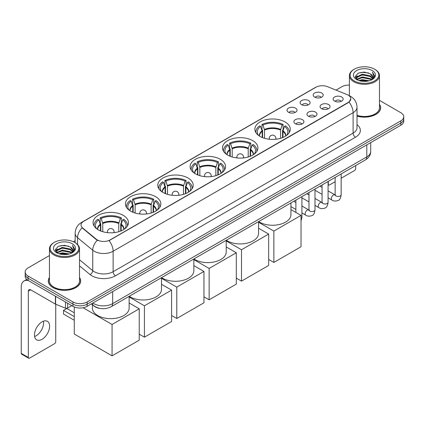 <?xml version="1.0" encoding="UTF-8"?>
<svg xmlns="http://www.w3.org/2000/svg" width="425" height="425" viewBox="0 0 425 425"><rect width="100%" height="100%" fill="white"/><g stroke="black" fill="none" stroke-linecap="round" stroke-linejoin="round"><path stroke-width="0.64" d="M155.646 196.695A17.701 10.221 0 0 0 136.351 194.48A17.701 10.221 0 0 0 125.423 203.92A17.701 10.221 0 0 0 130.608 211.151A17.701 10.221 0 0 0 149.903 213.366A17.701 10.221 0 0 0 160.831 203.92A17.701 10.221 0 0 0 155.646 196.695M252.721 140.648A17.701 10.221 0 0 0 233.426 138.433A17.701 10.221 0 0 0 222.498 147.873A17.701 10.221 0 0 0 227.683 155.104A17.701 10.221 0 0 0 246.978 157.319A17.701 10.221 0 0 0 257.906 147.873A17.701 10.221 0 0 0 252.721 140.648M220.363 159.333A17.701 10.221 0 0 0 201.067 157.117A17.701 10.221 0 0 0 190.14 166.558A17.701 10.221 0 0 0 195.325 173.788A17.701 10.221 0 0 0 214.62 176.003A17.701 10.221 0 0 0 225.548 166.558A17.701 10.221 0 0 0 220.363 159.333M188.004 178.011A17.701 10.221 0 0 0 168.709 175.796A17.701 10.221 0 0 0 157.781 185.242A17.701 10.221 0 0 0 162.966 192.467A17.701 10.221 0 0 0 182.261 194.682A17.701 10.221 0 0 0 193.189 185.242A17.701 10.221 0 0 0 188.004 178.011M123.287 215.379A17.701 10.221 0 0 0 103.992 213.159A17.701 10.221 0 0 0 93.064 222.604A17.701 10.221 0 0 0 98.249 229.829A17.701 10.221 0 0 0 117.544 232.045A17.701 10.221 0 0 0 128.472 222.604A17.701 10.221 0 0 0 123.287 215.379M285.079 121.964A17.701 10.221 0 0 0 265.784 119.749A17.701 10.221 0 0 0 254.857 129.195A17.701 10.221 0 0 0 260.042 136.42A17.701 10.221 0 0 0 279.337 138.635A17.701 10.221 0 0 0 290.264 129.195A17.701 10.221 0 0 0 285.079 121.964M301.564 104.677A5.01 2.895 180 0 1 300.571 103.859A5.01 2.895 180 0 1 302.233 100.263A5.01 2.895 180 0 1 308.651 100.582A5.01 2.895 180 0 1 309.644 103.859A5.01 2.895 180 0 1 301.564 104.677M308.04 104.975A3.007 1.737 0 0 0 307.233 104.13A3.007 1.737 0 0 0 304.273 103.689A3.007 1.737 0 0 0 302.175 104.975M288.479 112.232A5.01 2.895 180 0 1 287.486 111.414A5.01 2.895 180 0 1 289.143 107.817A5.01 2.895 180 0 1 295.566 108.141A5.01 2.895 180 0 1 296.56 111.414A5.01 2.895 180 0 1 288.479 112.232M294.955 112.529A3.007 1.737 0 0 0 294.148 111.685A3.007 1.737 0 0 0 291.189 111.244A3.007 1.737 0 0 0 289.09 112.529M314.649 97.118A5.01 2.895 180 0 1 313.655 96.3A5.01 2.895 180 0 1 315.318 92.708A5.01 2.895 180 0 1 321.736 93.027A5.01 2.895 180 0 1 322.729 96.3A5.01 2.895 180 0 1 314.649 97.118M321.125 97.421A3.007 1.737 0 0 0 320.317 96.576A3.007 1.737 0 0 0 317.358 96.135A3.007 1.737 0 0 0 315.26 97.421M321.523 108.646A5.01 2.895 180 0 1 320.53 107.823A5.01 2.895 180 0 1 322.187 104.231A5.01 2.895 180 0 1 328.61 104.55A5.01 2.895 180 0 1 329.603 107.823A5.01 2.895 180 0 1 321.523 108.646M327.999 108.943A3.007 1.737 0 0 0 327.192 108.099A3.007 1.737 0 0 0 324.233 107.658A3.007 1.737 0 0 0 322.134 108.943M308.438 116.2A5.01 2.895 180 0 1 307.445 115.382A5.01 2.895 180 0 1 309.103 111.786A5.01 2.895 180 0 1 315.525 112.104A5.01 2.895 180 0 1 316.519 115.382A5.01 2.895 180 0 1 308.438 116.2M314.914 116.498A3.007 1.737 0 0 0 314.107 115.653A3.007 1.737 0 0 0 311.148 115.212A3.007 1.737 0 0 0 309.049 116.498M295.354 123.755A5.01 2.895 180 0 1 294.36 122.937A5.01 2.895 180 0 1 296.018 119.34A5.01 2.895 180 0 1 302.441 119.664A5.01 2.895 180 0 1 303.434 122.937A5.01 2.895 180 0 1 295.354 123.755M301.83 124.052A3.007 1.737 0 0 0 301.022 123.207A3.007 1.737 0 0 0 298.063 122.767A3.007 1.737 0 0 0 295.965 124.052M334.608 101.086A5.01 2.895 180 0 1 333.614 100.268A5.01 2.895 180 0 1 335.277 96.677A5.01 2.895 180 0 1 341.695 96.996A5.01 2.895 180 0 1 342.688 100.268A5.01 2.895 180 0 1 334.608 101.086M341.084 101.389A3.007 1.737 0 0 0 340.276 100.544A3.007 1.737 0 0 0 337.317 100.103A3.007 1.737 0 0 0 335.219 101.389M346.938 94.52A9.021 5.206 180 0 1 348.144 95.104A9.021 5.206 180 0 1 350.784 98.786A9.021 5.206 180 0 1 348.144 102.468L110.059 239.923A9.021 5.206 180 0 1 96.294 239.227L82.678 227.997A9.021 5.206 180 0 1 81.047 225.011A9.021 5.206 180 0 1 83.688 221.329L315.94 87.242A9.021 5.206 180 0 1 327.489 86.657L346.938 94.52M100.401 308.47A10.019 5.785 180 0 1 94.058 306.106L91.375 303.891M49.443 277.483A16.198 9.355 0 0 0 48.275 280.967A16.198 9.355 0 0 0 53.019 287.582A16.198 9.355 0 0 0 70.672 289.611A16.198 9.355 0 0 0 80.676 280.967A16.198 9.355 0 0 0 79.507 277.483M350.784 98.786L349.015 102.101L348.144 102.733L109.044 240.646A11.693 6.752 60 0 1 113.13 251.239A13.361 7.714 180 0 1 94.233 251.239A13.361 7.714 180 0 1 92.735 250.213L77.562 237.697A13.361 7.714 180 0 1 75.145 233.272L75.145 242.675M49.443 255.558L28.098 267.877A10.019 5.785 0 0 0 25.165 271.968L25.165 276.335A10.019 5.785 0 0 0 28.098 280.426L72.978 306.335L72.978 304.151A10.019 5.785 0 0 0 87.146 304.151L400.817 123.059A10.019 5.785 0 0 0 403.75 118.968A10.019 5.785 0 0 1 400.817 123.059L87.146 304.151A10.019 5.785 0 0 1 72.978 304.151L28.098 278.242L72.978 304.151L72.978 301.968A10.019 5.785 0 0 0 87.146 301.968L400.817 120.875A10.019 5.785 0 0 0 403.75 116.785A10.019 5.785 0 0 0 400.817 112.694L379.472 100.374M25.165 274.152A10.019 5.785 0 0 0 28.098 278.242A10.019 5.785 0 0 1 25.165 274.152M98.318 240.646L96.294 239.62L82.067 227.779A11.693 7.82 129.5 0 0 77.562 237.697L77.562 244.518M357.016 116.099A16.198 9.355 0 0 0 380.641 107.785A16.198 9.355 0 0 0 379.472 104.295M349.408 85.101A10.019 5.785 0 0 0 341.764 86.785L336.016 90.105M75.145 240.715L73.382 241.735M25.165 271.968A10.019 5.785 0 0 0 28.098 276.059L72.978 301.968M72.978 306.335A10.019 5.785 0 0 0 87.146 306.335L400.817 125.242A10.019 5.785 0 0 0 403.75 121.146L403.75 116.785M328.073 184.153L328.302 184.285A1.668 0.967 120 0 0 328.647 185.05A1.668 0.967 120 0 0 329.487 184.971L335.144 181.698M341.158 178.229L354.519 170.515A1.668 0.967 120 0 0 355.704 168.47L355.704 165.543M328.302 184.285L328.302 181.363M354.285 80.92A14.365 8.293 0 0 0 374.595 80.92A14.365 8.293 0 0 0 374.595 69.195L375.068 69.466A15.029 8.681 0 0 1 379.472 75.602A15.029 8.681 0 0 1 370.191 83.619A15.029 8.681 0 0 1 353.812 81.738A15.029 8.681 0 0 1 349.408 75.602A15.029 8.681 0 0 1 353.812 69.466L354.285 69.195A14.365 8.293 0 0 0 354.285 80.92M357.016 115.329A15.029 8.681 0 0 0 379.472 107.785L379.472 75.602M357.016 115.988A16.033 9.254 0 0 0 380.476 107.785A16.033 9.254 0 0 0 379.472 104.566M358.812 80.527L362.281 79.64L369.309 80.766M359.805 80.83L362.281 80.325L368.278 81.021M356.665 79.406L362.281 76.914L370.345 78.614L371.641 79.693M357 79.698L362.281 77.594L370.345 79.3L371.285 80.017M356.187 78.949L356.373 77.143L362.281 74.184L370.345 75.889L372.555 78.391M356.118 78.62L356.373 77.823L362.281 74.869L370.345 76.569L372.396 78.721M371.2 80.086A8.351 4.824 0 0 0 372.794 77.254A8.351 4.824 0 0 0 370.345 73.844L372.789 77.419M372.236 70.555A11.023 6.364 0 0 0 356.671 70.545A11.023 6.364 0 0 0 356.596 79.528A11.023 6.364 0 0 0 356.644 79.555A11.023 6.364 0 0 0 372.284 79.528A11.023 6.364 0 0 0 372.236 70.555M370.345 73.844L364.347 72.053L358.179 73.185L355.321 76.415L357.218 79.858M371.88 79.751L374.547 76.373L374.6 75.767L372.433 72.144L373.798 76.203L371.285 80.043M375.068 69.466L374.595 69.195A14.365 8.293 0 0 0 354.285 69.195M372.433 72.144L374.595 75.905M358.036 73.259L361.813 72.324L368.576 72.93M355.433 77.647L356.665 76.681M359.375 75.522L361.813 75.055L368.337 75.586M359.375 78.253L361.813 77.78L368.337 78.317M359.874 80.851L361.813 80.506L368.273 81.026M355.358 77.377L357.382 75.942M356.437 79.209L357.382 78.668M262.198 137.482L262.198 131.463L260.626 126.395A15.3 8.835 0 0 0 258.118 134.831A15.3 8.835 0 0 0 258.506 135.405M262.586 137.636L262.586 130.252L261.991 129.912L261.991 124.456A16.703 9.642 0 0 1 283.13 124.456L282.131 125.03A15.3 8.835 0 0 0 262.99 125.03L264.557 130.098L264.557 138.311M280.564 138.311L280.564 130.098L282.131 125.03M258.655 221.574A18.371 10.609 0 0 0 259.569 222.142A18.371 10.609 0 0 0 279.592 224.442A18.371 10.609 0 0 0 290.934 214.641L290.934 202.938M283.13 124.456L283.13 129.912L282.535 130.252L282.535 137.636M260.626 126.395L259.627 125.821A16.703 9.642 0 0 0 255.861 131.92A16.703 9.642 0 0 0 255.908 132.664M262.99 125.03L261.991 124.456M289.212 132.664A16.703 9.642 0 0 0 289.26 131.92A16.703 9.642 0 0 0 285.494 125.821L284.495 126.395L283.039 130.82L282.928 137.482M286.62 135.405A15.3 8.835 0 0 0 287.002 134.831A15.3 8.835 0 0 0 284.495 126.395M273.859 262.438L273.859 231.072L301.022 215.39L301.022 246.755L273.859 262.438L268.664 259.436M273.859 231.072L258.575 222.248M290.934 209.567L301.022 215.39M229.84 156.161L229.84 150.147L228.268 145.079A15.3 8.835 0 0 0 225.76 153.515A15.3 8.835 0 0 0 226.148 154.089M230.228 156.32L230.228 148.936L229.633 148.591L229.633 143.135A16.703 9.642 0 0 1 250.771 143.135L249.773 143.714A15.3 8.835 0 0 0 230.632 143.714L232.199 148.782L232.199 156.995M248.205 156.995L248.205 148.782L249.773 143.714M226.297 240.258A18.371 10.609 0 0 0 227.21 240.826A18.371 10.609 0 0 0 247.233 243.121A18.371 10.609 0 0 0 258.575 233.325L258.575 221.622M250.771 143.135L250.771 148.591L250.176 148.936L250.176 156.32M228.268 145.079L227.269 144.5A16.703 9.642 0 0 0 223.502 150.604A16.703 9.642 0 0 0 223.55 151.348M230.632 143.714L229.633 143.135M256.854 151.348A16.703 9.642 0 0 0 256.902 150.604A16.703 9.642 0 0 0 253.135 144.5L252.137 145.079L250.676 149.504L250.564 156.161M254.256 154.089A15.3 8.835 0 0 0 254.644 153.515A15.3 8.835 0 0 0 252.137 145.079M241.501 281.122L241.501 249.757L268.664 234.074L268.664 265.439L241.501 281.122L236.305 278.12M241.501 249.757L226.217 240.933M258.575 228.246L268.664 234.074M197.482 174.845L197.482 168.826L195.909 163.758A15.3 8.835 0 0 0 193.402 172.199A15.3 8.835 0 0 0 193.789 172.773M197.869 174.999L197.869 167.615L197.274 167.275L197.274 161.819A16.703 9.642 0 0 1 218.413 161.819L217.414 162.398A15.3 8.835 0 0 0 198.273 162.398L199.84 167.466L199.84 175.674M215.847 175.674L215.847 167.466L217.414 162.398M193.938 258.937A18.371 10.609 0 0 0 194.852 259.505A18.371 10.609 0 0 0 214.875 261.805A18.371 10.609 0 0 0 226.217 252.004L226.217 240.306M218.413 161.819L218.413 167.275L217.818 167.615L217.818 174.999M195.909 163.758L194.91 163.184A16.703 9.642 0 0 0 191.144 169.283A16.703 9.642 0 0 0 191.192 170.027M198.273 162.398L197.274 161.819M224.496 170.027A16.703 9.642 0 0 0 224.543 169.283A16.703 9.642 0 0 0 220.777 163.184L219.778 163.758L218.317 168.188L218.206 174.845M221.898 172.773A15.3 8.835 0 0 0 222.286 172.199A15.3 8.835 0 0 0 219.778 163.758M209.143 299.8L209.143 268.441L236.305 252.758L236.305 284.123L209.143 299.8L203.947 296.804M209.143 268.441L193.858 259.611M226.217 246.93L236.305 252.758M165.123 193.529L165.123 187.51L163.551 182.442A15.3 8.835 0 0 0 161.043 190.878A15.3 8.835 0 0 0 161.431 191.452M165.511 193.683L165.511 186.299L164.916 185.959L164.916 180.503A16.703 9.642 0 0 1 186.054 180.503L185.056 181.077A15.3 8.835 0 0 0 165.915 181.077L167.482 186.145L167.482 194.358M183.488 194.358L183.488 186.145L185.056 181.077M161.58 277.621A18.371 10.609 0 0 0 162.493 278.189A18.371 10.609 0 0 0 182.516 280.489A18.371 10.609 0 0 0 193.858 270.688L193.858 258.984M186.054 180.503L186.054 185.959L185.459 186.299L185.459 193.683M163.551 182.442L162.552 181.863A16.703 9.642 0 0 0 158.785 187.967A16.703 9.642 0 0 0 158.833 188.711M165.915 181.077L164.916 180.503M192.137 188.711A16.703 9.642 0 0 0 192.185 187.967A16.703 9.642 0 0 0 188.418 181.863L187.42 182.442L185.959 186.867L185.847 193.529M189.539 191.452A15.3 8.835 0 0 0 189.927 190.878A15.3 8.835 0 0 0 187.42 182.442M176.784 318.484L176.784 287.119L203.947 271.437L203.947 302.802L176.784 318.484L171.588 315.483M176.784 287.119L161.5 278.295M193.858 265.614L203.947 271.437M132.765 212.208L132.765 206.194L131.192 201.121A15.3 8.835 0 0 0 128.685 209.562A15.3 8.835 0 0 0 129.072 210.136M133.153 212.367L133.153 204.983L132.558 204.637L132.558 199.182A16.703 9.642 0 0 1 153.696 199.182L152.697 199.761A15.3 8.835 0 0 0 133.556 199.761L135.123 204.829L135.123 213.042M151.13 213.042L151.13 204.829L152.697 199.761M129.221 296.305A18.371 10.609 0 0 0 130.135 296.868A18.371 10.609 0 0 0 150.158 299.168A18.371 10.609 0 0 0 161.5 289.372L161.5 277.668M153.696 199.182L153.696 204.637L153.101 204.983L153.101 212.367M131.192 201.121L130.193 200.547A16.703 9.642 0 0 0 126.427 206.651A16.703 9.642 0 0 0 126.475 207.395M133.556 199.761L132.558 199.182M159.779 207.395A16.703 9.642 0 0 0 159.827 206.651A16.703 9.642 0 0 0 156.06 200.547L155.061 201.121L153.6 205.551L153.489 212.208M157.181 210.136A15.3 8.835 0 0 0 157.569 209.562A15.3 8.835 0 0 0 155.061 201.121M144.426 337.168L144.426 305.803L171.588 290.121L171.588 321.486L144.426 337.168L139.23 334.167M144.426 305.803L129.142 296.979M161.5 284.293L171.588 290.121M100.406 230.892L100.406 224.873L98.834 219.805A15.3 8.835 0 0 0 96.326 228.246A15.3 8.835 0 0 0 96.714 228.82M100.794 231.046L100.794 223.662L100.199 223.322L100.199 217.866A16.703 9.642 0 0 1 121.338 217.866L120.339 218.439A15.3 8.835 0 0 0 101.198 218.439L102.765 223.513L102.765 231.721M118.772 231.721L118.772 223.513L120.339 218.439M92.395 304.73L92.395 308.051A18.371 10.609 0 0 0 97.777 315.552A18.371 10.609 0 0 0 117.799 317.852A18.371 10.609 0 0 0 129.142 308.051L129.142 296.347M121.338 217.866L121.338 223.322L120.743 223.662L120.743 231.046M98.834 219.805L97.835 219.231A16.703 9.642 0 0 0 94.068 225.33A16.703 9.642 0 0 0 94.116 226.073M101.198 218.439L100.199 217.866M127.42 226.073A16.703 9.642 0 0 0 127.468 225.33A16.703 9.642 0 0 0 123.702 219.231L122.703 219.805L121.242 224.235L121.13 230.892M124.823 228.82A15.3 8.835 0 0 0 125.21 228.246A15.3 8.835 0 0 0 122.703 219.805M74.274 320.259L63.527 314.054L63.527 310.399L74.274 316.604M112.067 355.847L112.067 324.482L139.23 308.8L139.23 340.165L112.067 355.847L74.274 334.029L74.274 306.967M112.067 324.482L83.093 307.758M129.142 302.977L139.23 308.8M63.527 310.399L66.837 308.492L74.274 312.784M43.462 321.183A10.689 6.173 -60 0 1 36.04 335.846A10.689 6.173 -60 0 1 34.611 336.515M42.032 339.309A10.689 6.173 120 0 0 49.018 329.89A10.689 6.173 120 0 0 47.382 321.321A10.689 6.173 120 0 0 42.032 321.853A10.689 6.173 120 0 0 35.052 331.272A10.689 6.173 120 0 0 36.688 339.835A10.689 6.173 120 0 0 42.032 339.309M67.602 303.232L67.602 308.072L71.793 305.649M28.597 280.712A13.361 7.714 -120 0 0 24.018 280.989A13.361 7.714 -120 0 0 21.25 287.103L21.25 353.382L28.337 357.473L28.337 291.199A3.342 1.928 60 0 1 29.027 289.669A3.342 1.928 60 0 1 30.696 289.834L55.393 304.093L55.393 296.183M28.337 357.473A1.668 0.967 120 0 0 28.682 358.238L21.595 354.147A1.668 0.967 -60 0 1 21.25 353.382M28.682 358.238A1.668 0.967 120 0 0 29.516 358.153L54.554 343.697A1.668 0.967 120 0 0 55.733 341.652L55.733 304.247M67.602 308.072A1.668 0.967 180 0 1 65.466 308.178L55.617 304.199A1.668 0.967 180 0 1 55.393 304.093M54.315 254.102A14.365 8.293 0 0 0 74.63 254.102A14.365 8.293 0 0 0 74.63 242.377L75.103 242.648A15.029 8.681 0 0 1 79.507 248.784A15.029 8.681 0 0 1 70.226 256.806A15.029 8.681 0 0 1 53.847 254.92A15.029 8.681 0 0 1 49.443 248.784A15.029 8.681 0 0 1 53.842 242.648L54.315 242.377A14.365 8.293 0 0 0 54.315 254.102M49.443 248.784L49.443 280.967A15.029 8.681 0 0 0 53.847 287.103A15.029 8.681 0 0 0 70.226 288.989A15.029 8.681 0 0 0 79.507 280.967L79.507 248.784M49.443 277.748A16.033 9.254 0 0 0 48.439 280.967A16.033 9.254 0 0 0 53.136 287.513A16.033 9.254 0 0 0 70.608 289.521A16.033 9.254 0 0 0 80.506 280.967A16.033 9.254 0 0 0 79.507 277.748M58.847 253.714L62.31 252.827L69.339 253.953M59.84 254.017L62.31 253.507L68.313 254.208M56.695 252.588L62.31 250.097L70.38 251.802L71.676 252.875M57.03 252.886L62.31 250.782L70.38 252.482L71.315 253.199M56.222 252.137L56.408 250.325L62.31 247.371L70.38 249.071L72.585 251.579M56.148 251.802L56.408 251.005L62.31 248.051L70.38 249.757L72.431 251.903M71.23 253.268A8.351 4.824 0 0 0 72.824 250.437A8.351 4.824 0 0 0 70.38 247.026L72.818 250.601M72.266 243.743A11.023 6.364 0 0 0 56.706 243.727A11.023 6.364 0 0 0 56.631 252.716A11.023 6.364 0 0 0 56.679 252.742A11.023 6.364 0 0 0 72.314 252.716A11.023 6.364 0 0 0 72.266 243.743M70.38 247.026L64.377 245.236L58.214 246.373L55.356 249.602L57.248 253.045M71.915 252.933L74.577 249.555L74.63 248.949L72.463 245.331L73.828 249.385L71.32 253.231M75.103 242.648L74.63 242.377A14.365 8.293 0 0 0 54.315 242.377M72.463 245.331L74.63 249.087M58.071 246.442L61.843 245.512L68.611 246.117M55.463 250.83L56.695 249.863M59.41 248.71L61.843 248.237L68.367 248.774M59.41 251.435L61.843 250.962L68.367 251.499M59.909 254.033L61.843 253.693L68.303 254.208M55.393 250.564L57.412 249.124M56.467 252.397L57.412 251.85M82.678 227.997L82.678 228.395M96.294 239.227L96.294 239.62M110.059 239.923L110.059 240.189M348.144 102.468L348.144 102.733M357.016 124.637A16.703 9.642 180 0 1 355.465 137.238L115.494 275.788A3.342 1.928 60 0 1 113.13 271.697L353.106 133.147A13.361 7.714 0 0 0 357.016 127.697L357.016 107.238A13.361 7.714 180 0 1 353.106 112.694A11.693 6.752 -120 0 0 349.015 102.101M115.494 275.788A16.703 9.642 180 0 1 91.874 275.788A16.703 9.642 180 0 1 89.999 274.502L79.507 265.848M97.293 240.242A11.693 7.82 129.5 0 0 92.735 250.213L92.735 270.667A13.361 7.714 0 0 0 94.233 271.697A13.361 7.714 0 0 0 113.13 271.697L113.13 251.239L353.106 112.694L353.106 133.147A3.342 1.928 60 0 0 355.465 137.238M357.016 107.238C356.793 102.436 354.678 98.834 350.683 96.433L348.994 95.609A11.693 5.477 112 0 0 348.84 95.551M82.694 222.015A11.693 6.752 -120 0 0 81.483 222.466C77.483 224.867 75.374 228.469 75.145 233.272M81.483 222.466L314.957 87.672A11.693 6.752 60 0 1 315.844 87.295M87.146 301.968L87.146 306.335M400.817 120.875L400.817 125.242M28.098 276.059L28.098 280.426M79.507 259.755L92.735 270.667A3.342 2.237 -50.5 0 1 89.999 274.502M92.863 303.036A13.361 7.714 0 0 0 93.76 303.604A13.361 7.714 0 0 0 112.657 303.604L366.802 156.878A13.361 7.714 0 0 0 370.717 151.422C370.812 154.737 369.049 157.574 365.42 159.933L111.276 306.664A6.683 3.857 60 0 0 112.657 303.604L112.657 291.608M366.802 144.877L366.802 156.878A6.683 3.857 60 0 1 365.42 159.933M92.321 303.344A6.683 4.468 129.5 0 0 93.489 305.517L91.46 303.843M262.198 131.463A13.095 7.56 0 0 0 259.468 136.074M280.564 130.098A13.095 7.56 0 0 0 264.557 130.098M262.087 130.82A13.249 7.65 0 0 0 259.335 135.989M280.675 129.46A13.249 7.65 0 0 0 264.446 129.46M285.786 135.989A13.249 7.65 0 0 0 283.039 130.82M285.653 136.074A13.095 7.56 0 0 0 282.928 131.463M269.519 139.262A3.342 1.928 180 0 1 269.222 138.465L269.222 139.23M275.899 139.23L275.899 138.465A3.342 1.928 180 0 1 275.602 139.262M229.84 150.147A13.095 7.56 0 0 0 227.109 154.753M248.205 148.782A13.095 7.56 0 0 0 232.199 148.782M229.728 149.504A13.249 7.65 0 0 0 226.977 154.673M248.317 148.139A13.249 7.65 0 0 0 232.087 148.139M253.428 154.673A13.249 7.65 0 0 0 250.676 149.504M253.295 154.753A13.095 7.56 0 0 0 250.564 150.147M237.161 157.946A3.342 1.928 180 0 1 236.863 157.149L236.863 157.914M243.541 157.914L243.541 157.149A3.342 1.928 180 0 1 243.243 157.946M197.482 168.826A13.095 7.56 0 0 0 194.751 173.437M215.847 167.466A13.095 7.56 0 0 0 199.84 167.466M197.37 168.188A13.249 7.65 0 0 0 194.618 173.352M215.958 166.823A13.249 7.65 0 0 0 199.729 166.823M221.069 173.352A13.249 7.65 0 0 0 218.317 168.188M220.936 173.437A13.095 7.56 0 0 0 218.206 168.826M204.802 176.625A3.342 1.928 180 0 1 204.505 175.833L204.505 176.593M211.183 176.593L211.183 175.833A3.342 1.928 180 0 1 210.885 176.625M165.123 187.51A13.095 7.56 0 0 0 162.393 192.121M183.488 186.145A13.095 7.56 0 0 0 167.482 186.145M165.012 186.867A13.249 7.65 0 0 0 162.26 192.036M183.6 185.507A13.249 7.65 0 0 0 167.37 185.507M188.711 192.036A13.249 7.65 0 0 0 185.959 186.867M188.578 192.121A13.095 7.56 0 0 0 185.847 187.51M172.444 195.309A3.342 1.928 180 0 1 172.146 194.512L172.146 195.277M178.824 195.277L178.824 194.512A3.342 1.928 180 0 1 178.527 195.309M132.765 206.194A13.095 7.56 0 0 0 130.034 210.8M151.13 204.829A13.095 7.56 0 0 0 135.123 204.829M132.653 205.551A13.249 7.65 0 0 0 129.901 210.715M151.242 204.186A13.249 7.65 0 0 0 135.012 204.186M156.352 210.715A13.249 7.65 0 0 0 153.6 205.551M156.219 210.8A13.095 7.56 0 0 0 153.489 206.194M140.085 213.993A3.342 1.928 180 0 1 139.788 213.196L139.788 213.961M146.466 213.961L146.466 213.196A3.342 1.928 180 0 1 146.168 213.993M100.406 224.873A13.095 7.56 0 0 0 97.676 229.484M118.772 223.513A13.095 7.56 0 0 0 102.765 223.513M100.295 224.235A13.249 7.65 0 0 0 97.543 229.399M118.883 222.87A13.249 7.65 0 0 0 102.653 222.87M123.994 229.399A13.249 7.65 0 0 0 121.242 224.235M123.861 229.484A13.095 7.56 0 0 0 121.13 224.873M107.727 232.672A3.342 1.928 180 0 1 107.429 231.875L107.429 232.64M114.107 232.64L114.107 231.875A3.342 1.928 180 0 1 113.81 232.672M341.158 173.942L341.158 194.719A3.007 1.737 180 0 1 340.138 196.021A3.007 1.737 180 0 1 336.026 195.946A3.007 1.737 180 0 1 335.144 194.719L335.049 195.367L335.32 195.144M341.158 194.719C340.749 198.209 339.665 200.159 337.918 200.568C335.431 201.338 333.434 201.163 331.925 200.048A3.007 1.737 -60 0 1 331.463 197.641A3.007 1.737 -60 0 1 333.428 194.99A3.007 1.737 -60 0 1 333.561 194.921A3.007 1.737 -60 0 1 334.932 194.841L335.543 195.086M328.073 181.496L328.073 202.273A3.007 1.737 180 0 1 327.053 203.575A3.007 1.737 180 0 1 322.942 203.501A3.007 1.737 180 0 1 322.06 202.273L321.964 202.922L322.235 202.698M328.073 202.273C327.659 205.764 326.581 207.713 324.833 208.123C322.347 208.893 320.349 208.718 318.84 207.602A3.007 1.737 -60 0 1 318.378 205.195A3.007 1.737 -60 0 1 320.344 202.544A3.007 1.737 -60 0 1 320.477 202.475A3.007 1.737 -60 0 1 321.847 202.396L322.458 202.64M314.989 189.051L314.989 209.828A3.007 1.737 180 0 1 313.969 211.129A3.007 1.737 180 0 1 309.857 211.055A3.007 1.737 180 0 1 308.975 209.828L308.879 210.476L309.15 210.253M314.989 209.828C314.574 213.318 313.496 215.268 311.743 215.677C309.262 216.447 307.264 216.272 305.756 215.162A3.007 1.737 -60 0 1 305.293 212.75A3.007 1.737 -60 0 1 307.259 210.099A3.007 1.737 -60 0 1 307.392 210.03A3.007 1.737 -60 0 1 308.763 209.95L309.373 210.194M301.904 196.605L301.904 217.382A3.007 1.737 180 0 1 301.022 218.609M28.337 291.199L30.696 289.834M55.617 296.31L55.617 304.199M65.466 308.178L65.466 301.994M314.957 87.672L317.103 86.673M111.276 306.664C105.899 309.368 100.523 309.368 95.147 306.664L93.489 305.517M370.717 151.422L370.717 142.619M328.647 185.05L328.073 184.721M380.476 109.124L380.476 107.785M356.092 78.832L356.092 78.28M349.408 95.784L349.408 75.602M255.861 132.584L255.861 131.92M289.26 132.584L289.26 131.92M275.899 138.465A3.342 3.342 0 0 0 270.89 135.575A3.342 3.342 0 0 0 269.222 138.465M223.502 151.268L223.502 150.604M256.902 151.268L256.902 150.604M243.541 157.149A3.342 3.342 0 0 0 238.531 154.254A3.342 3.342 0 0 0 236.863 157.149M191.144 169.947L191.144 169.283M224.543 169.947L224.543 169.283M211.183 175.833A3.342 3.342 0 0 0 206.173 172.938A3.342 3.342 0 0 0 204.505 175.833M158.785 188.631L158.785 187.967M192.185 188.631L192.185 187.967M178.824 194.512A3.342 3.342 0 0 0 173.814 191.622A3.342 3.342 0 0 0 172.146 194.512M126.427 207.31L126.427 206.651M159.827 207.31L159.827 206.651M146.466 213.196A3.342 3.342 0 0 0 141.456 210.301A3.342 3.342 0 0 0 139.788 213.196M94.068 225.994L94.068 225.33M127.468 225.994L127.468 225.33M114.107 231.875A3.342 3.342 0 0 0 109.098 228.985A3.342 3.342 0 0 0 107.429 231.875M331.925 200.048L328.073 197.827M322.06 194.352L314.989 190.273M335.144 177.411L335.144 194.719M334.932 194.841L328.073 190.883M322.06 187.414L319.945 186.187M318.84 207.602L314.989 205.381M308.975 201.907L301.904 197.827M322.06 184.965L322.06 202.273M321.847 202.396L314.989 198.438M308.975 194.969L306.861 193.747M305.756 215.162L301.904 212.936M295.89 209.461L290.934 206.603M308.975 192.52L308.975 209.828M308.763 209.95L301.904 205.992M295.89 202.523L293.776 201.301M295.89 200.079L295.89 212.431M301.022 221L301.904 217.382M24.018 280.989L26.722 279.427M80.506 282.306L80.506 280.967M56.121 252.02L56.121 251.462M48.439 282.306L48.439 280.967"/></g></svg>
